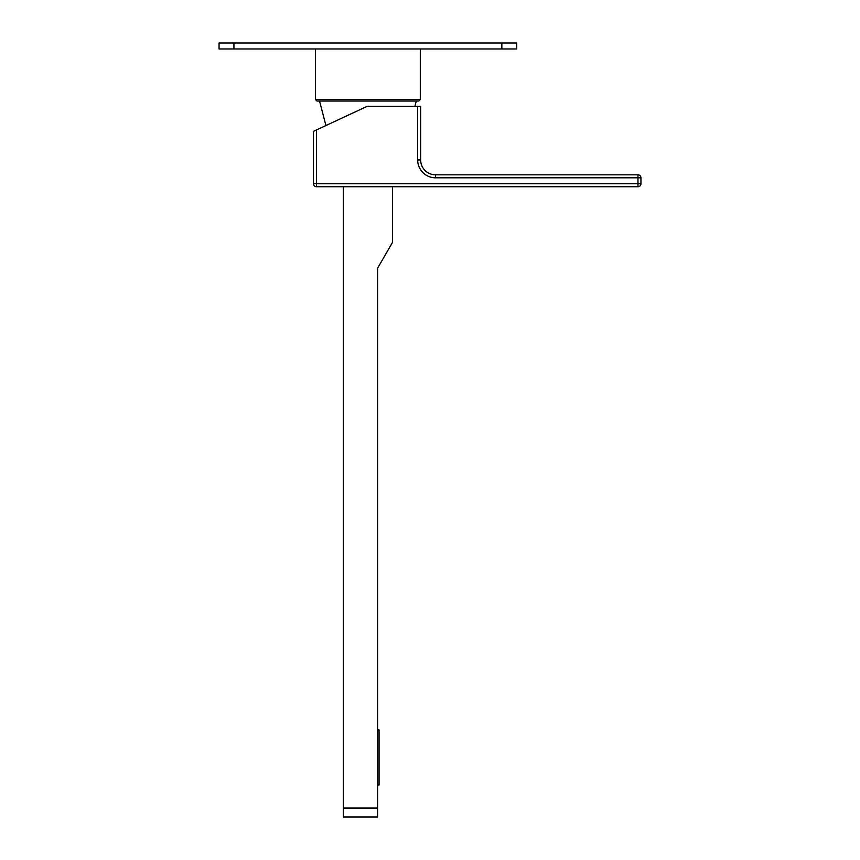 <?xml version="1.0" encoding="UTF-8"?>
<svg xmlns="http://www.w3.org/2000/svg" width="860" height="860" viewBox="0 0 860 860"><rect width="100%" height="100%" fill="white"/><g stroke="black" fill="none" stroke-linecap="round" stroke-linejoin="round"><path stroke-width="1.29" d="M233.941 48.955L219.053 48.955L219.053 43L516.752 43L516.752 48.955L233.941 48.955L233.941 43M315.512 99.567L316.996 101.05L418.809 101.05L420.293 99.567L315.512 99.567L315.512 48.955M377.583 808.067L377.583 817L343.344 817L343.344 808.067L377.583 808.067L377.583 268.234L392.461 242.455L392.461 186.738M343.344 808.067L343.344 186.738M377.583 784.997L379.066 784.997L379.066 729.925L377.583 729.925M313.481 183.76L316.458 183.76L316.458 186.738A2.978 2.978 0 0 1 313.481 183.76L313.481 131.344L316.458 129.957L316.458 183.76L637.97 183.76L637.97 177.805L435.536 177.805A17.867 17.867 0 0 1 417.67 159.949L417.67 106.36L420.647 106.36L420.647 159.949A14.889 14.889 0 0 0 435.536 174.827L637.97 174.827A2.978 2.978 0 0 1 640.947 177.805L637.97 177.805L637.97 174.827M417.67 106.36L367.069 106.36L316.458 129.957M316.458 186.738L637.97 186.738L637.97 183.76L640.947 183.76A2.978 2.978 0 0 1 637.97 186.738M640.947 183.76L640.947 177.805M501.864 48.955L501.864 43M417.67 159.949L420.647 159.949M435.536 177.805L435.536 174.827M420.293 99.567L420.293 48.955M414.885 106.36L416.283 101.05M325.94 125.538L319.533 101.05"/></g></svg>
